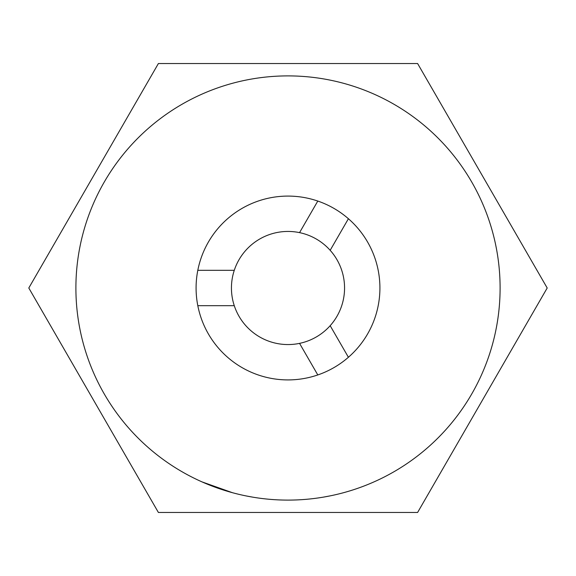 <?xml version="1.0" encoding="UTF-8"?>
<svg xmlns="http://www.w3.org/2000/svg" width="576" height="576" viewBox="0 0 576 576"><rect width="100%" height="100%" fill="white"/><g stroke="black" fill="none" stroke-linecap="round" stroke-linejoin="round"><path stroke-width="0.86" d="M28.8 288L158.4 63.526L417.6 63.526L547.2 288L417.6 512.474L158.4 512.474L28.8 288L158.4 63.526L28.8 288L158.4 512.474L417.6 512.474L547.2 288L417.6 63.526L158.4 63.526M288 500.105A212.105 212.105 0 0 1 75.895 288A212.105 212.105 0 0 1 288 75.895A212.105 212.105 0 0 1 500.105 288A212.105 212.105 0 0 1 288 500.105M197.806 270.324L234.274 270.324A56.563 56.563 0 0 1 299.556 232.632L317.794 201.053A91.908 91.908 0 0 0 197.806 305.676A91.908 91.908 0 0 0 348.408 357.271A91.908 91.908 0 0 0 348.408 218.729L330.17 250.308A56.563 56.563 0 0 0 299.556 232.632M330.17 250.308A56.563 56.563 0 0 1 330.17 325.692L348.408 357.271M317.794 374.947L299.556 343.368A56.563 56.563 0 0 0 330.17 325.692M299.556 343.368A56.563 56.563 0 0 1 234.274 305.676L197.806 305.676M246.017 495.907L253.001 497.196M271.735 499.478L273.463 499.601M323.345 497.138L330.322 495.835M302.882 499.579L304.61 499.45M347.969 491.443L349.632 490.954A212.105 212.105 0 0 0 373.968 481.896M202.032 481.896L232.366 492.674M348.408 218.729A91.908 91.908 0 0 0 317.794 201.053M234.274 270.324A56.563 56.563 0 0 0 234.274 305.676"/></g></svg>
